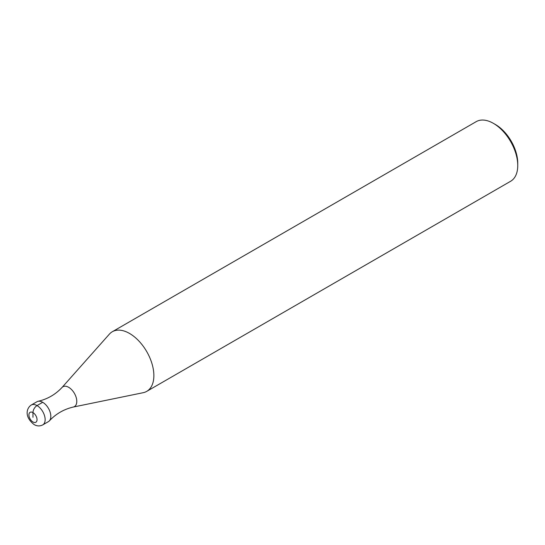 <?xml version="1.0" encoding="UTF-8"?>
<svg xmlns="http://www.w3.org/2000/svg" width="545" height="545" viewBox="0 0 545 545"><rect width="100%" height="100%" fill="white"/><g stroke="black" fill="none" stroke-linecap="round" stroke-linejoin="round"><path stroke-width="0.82" d="M61.96 387.543A11.472 6.622 60 0 1 62.001 387.502C55.433 394.526 47.463 399.124 38.096 401.297A11.472 6.622 60 0 1 42.708 402.299A11.472 6.622 60 0 1 50.208 412.408A11.472 6.622 60 0 1 48.451 421.605L42.769 424.882A11.472 6.622 -120 0 0 44.526 415.692A11.472 6.622 -120 0 0 37.033 405.582A5.736 3.311 120 0 0 32.972 412.606L32.972 417.293M73.228 407.06A11.472 6.622 -120 0 0 73.289 407.047C63.922 409.227 55.951 413.825 49.384 420.849A11.472 6.622 -120 0 0 49.895 411.468A11.472 6.622 -120 0 0 42.708 402.299L37.033 405.582A11.472 6.622 -120 0 0 31.297 405.01C26.644 407.939 23.919 416.632 34.165 424.603C37.033 426.244 39.901 426.34 42.769 424.882M62.001 387.502A11.472 6.622 60 0 1 68.677 387.311A11.472 6.622 -120 0 1 76.416 398.361A11.472 6.622 -120 0 1 73.289 407.047M73.255 407.054L143.178 392.7A34.424 19.872 -120 0 0 146.734 391.358A34.424 19.872 -120 0 0 152.014 363.774A34.424 19.872 -120 0 0 129.526 333.445A34.424 19.872 60 0 0 112.311 331.735A34.424 19.872 60 0 0 109.375 334.146L61.98 387.522M146.734 391.358L510.624 181.267A34.424 19.872 -120 0 0 517.75 165.51A34.424 19.872 -120 0 0 493.409 123.354L495.439 124.526L493.409 123.354A34.424 19.872 60 0 0 476.201 121.651L112.311 331.735M517.75 165.51L517.75 163.173A31.556 18.217 -120 0 0 495.439 124.526M31.297 405.01L36.971 401.733A11.472 6.622 60 0 1 42.708 402.299M32.972 412.606A5.736 3.311 -120 0 0 28.919 414.949A5.736 3.311 -120 0 0 32.972 421.973A5.736 3.311 -120 0 0 37.033 419.63A5.736 3.311 -120 0 0 32.972 412.606"/></g></svg>
